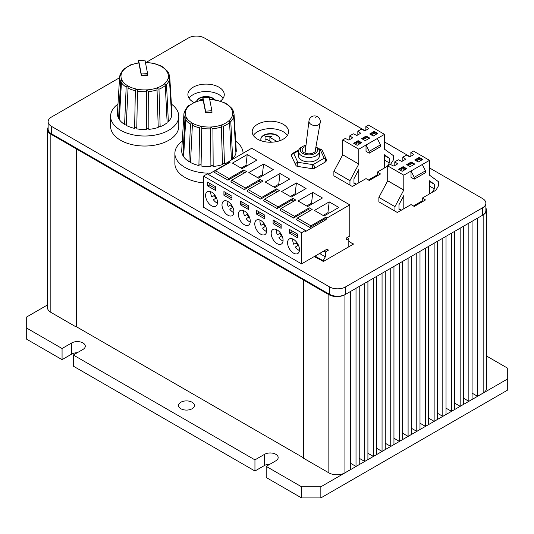<?xml version="1.0" encoding="UTF-8"?>
<svg xmlns="http://www.w3.org/2000/svg" width="534" height="534" viewBox="0 0 534 534"><rect width="100%" height="100%" fill="white"/><g stroke="black" fill="none" stroke-linecap="round" stroke-linejoin="round"><path stroke-width="0.8" d="M51.451 133.774L51.451 126.344A11.368 6.562 180 0 1 48.127 121.705L48.127 129.128A11.368 6.562 0 0 0 51.451 133.774L329.525 294.314A11.368 6.562 0 0 0 337.561 296.236A11.368 6.562 0 0 0 344.844 294.715A11.368 6.562 180 0 1 336.887 296.59A11.368 6.562 180 0 1 328.851 294.668L328.851 472.844L303.646 458.292L303.646 280.116L328.851 294.668M48.127 121.705A11.368 6.562 180 0 1 51.451 117.066L119.569 77.744M146.269 62.324L188.402 38.001A11.368 6.562 180 0 1 196.439 36.078A11.368 6.562 180 0 1 204.475 38.001L365.076 130.723M429.51 167.923L482.549 198.548A11.368 6.562 180 0 1 485.873 203.187L485.873 210.61A11.368 6.562 0 0 1 483.237 214.815A11.368 6.562 0 0 1 482.549 215.249L345.598 294.314L345.598 286.892A11.368 6.562 180 0 1 337.561 288.814A11.368 6.562 180 0 1 329.525 286.892L329.525 294.314M485.873 203.187A11.368 6.562 180 0 1 482.549 207.826L482.549 215.249M287.385 135.442A18.183 10.5 0 0 0 283.234 131.731A18.183 10.5 0 0 0 253.363 135.442M283.234 124.309A18.183 10.5 0 0 0 263.416 122.032A18.183 10.5 0 0 0 252.188 131.731A18.183 10.5 0 0 0 257.515 139.154A18.183 10.5 0 0 0 277.333 141.43A18.183 10.5 0 0 0 288.56 131.731A18.183 10.5 0 0 0 283.234 124.309M223.092 98.323A18.183 10.5 0 0 0 218.94 94.611A18.183 10.5 0 0 0 189.069 98.323M220.435 101.059A18.183 10.5 0 0 0 224.267 94.611A18.183 10.5 0 0 0 218.94 87.182A18.183 10.5 0 0 0 199.122 84.906A18.183 10.5 0 0 0 187.895 94.611A18.183 10.5 0 0 0 193.221 102.034A18.183 10.5 0 0 0 193.895 102.401M314.259 256.547L323.417 261.466L353.314 244.205L348.815 241.234M270.131 464.093A7.957 4.592 0 0 0 264.59 465.441L254.945 471.008L254.945 459.874L264.59 454.307A7.957 4.592 180 0 1 275.838 454.307A7.957 4.592 180 0 1 278.174 457.551A7.957 4.592 180 0 1 275.838 460.802L266.199 466.369L266.199 477.503L301.556 497.922L320.847 497.922L320.847 486.788L301.556 486.788L301.556 497.922M77.25 352.734A7.957 4.592 0 0 0 71.703 354.082L62.064 359.649L62.064 348.515L71.703 342.941A7.957 4.592 180 0 1 82.957 342.941A7.957 4.592 180 0 1 85.286 346.192A7.957 4.592 180 0 1 82.957 349.443L73.312 355.01L73.312 366.144L254.945 471.008M184.757 401.007A7.957 4.592 0 0 0 178.516 405.493A7.957 4.592 0 0 0 180.846 408.737A7.957 4.592 0 0 0 189.517 409.738A7.957 4.592 0 0 0 194.429 405.493A7.957 4.592 0 0 0 192.1 402.242A7.957 4.592 0 0 0 184.757 401.007M279.916 139.341A9.545 5.514 0 0 0 277.126 135.629A9.545 5.514 0 0 0 266.873 134.394A9.545 5.514 0 0 0 260.832 139.341M279.476 140.816A9.545 5.514 0 0 0 279.923 139.154A9.545 5.514 0 0 0 277.126 135.256A9.545 5.514 0 0 0 266.72 134.061A9.545 5.514 0 0 0 260.826 139.154A9.545 5.514 0 0 0 261.273 140.816M214.474 99.778A9.545 5.514 0 0 0 212.832 98.51A9.545 5.514 0 0 0 203.174 97.155A9.545 5.514 0 0 0 196.666 101.487M214.828 99.825A9.545 5.514 0 0 0 212.832 98.136A9.545 5.514 0 0 0 202.813 96.854A9.545 5.514 0 0 0 196.572 101.56M47.513 129.522L47.513 307.697A11.368 6.562 180 0 0 50.843 312.337L50.843 134.161A11.368 6.562 180 0 1 47.513 129.522A11.368 6.562 180 0 1 48.127 127.399M350.551 291.457L350.551 469.6L344.924 472.844A11.368 6.562 180 0 1 336.887 474.766A11.368 6.562 180 0 1 328.851 472.844M485.873 208.1A11.368 6.562 180 0 1 486.487 210.222L486.487 388.398A11.368 6.562 180 0 1 483.157 393.037L477.529 396.288L477.529 218.146M486.487 210.222A11.368 6.562 180 0 1 483.237 214.815M233.885 211.818A8.41 4.853 60 0 1 232.15 215.663A8.41 4.853 60 0 1 225.668 213.413A8.41 4.853 60 0 1 221.997 204.949A8.41 4.853 60 0 1 223.733 201.098A8.41 4.853 60 0 1 230.214 203.354A8.41 4.853 60 0 1 233.885 211.818M227.184 201.131A8.41 4.853 -120 0 0 227.137 201.979A8.41 4.853 -120 0 0 228.158 206.418L230.735 204.936A8.41 4.853 -120 0 0 232.323 207.693M232.864 207.379L229.753 209.174A8.41 4.853 -120 0 0 233.839 212.659M250.286 221.283A8.41 4.853 60 0 1 248.544 225.134A8.41 4.853 60 0 1 242.062 222.878A8.41 4.853 60 0 1 238.391 214.414A8.41 4.853 60 0 1 240.133 210.563A8.41 4.853 60 0 1 246.615 212.819A8.41 4.853 60 0 1 250.286 221.283M243.584 210.596A8.41 4.853 -120 0 0 243.531 211.444A8.41 4.853 -120 0 0 244.552 215.883L247.129 214.401A8.41 4.853 -120 0 0 248.717 217.158M249.265 216.844L246.147 218.64A8.41 4.853 -120 0 0 250.232 222.124M266.68 230.748A8.41 4.853 60 0 1 264.937 234.6A8.41 4.853 60 0 1 258.456 232.343A8.41 4.853 60 0 1 254.785 223.879A8.41 4.853 60 0 1 256.527 220.028A8.41 4.853 60 0 1 263.008 222.284A8.41 4.853 60 0 1 266.68 230.748M259.978 220.068A8.41 4.853 -120 0 0 259.924 220.909A8.41 4.853 -120 0 0 260.952 225.348L263.522 223.866A8.41 4.853 -120 0 0 265.111 226.623M265.658 226.309L262.541 228.105A8.41 4.853 -120 0 0 266.633 231.589M283.073 240.213A8.41 4.853 60 0 1 281.331 244.065A8.41 4.853 60 0 1 274.85 241.809A8.41 4.853 60 0 1 271.179 233.345A8.41 4.853 60 0 1 272.921 229.493A8.41 4.853 60 0 1 279.402 231.749A8.41 4.853 60 0 1 283.073 240.213M276.372 229.533A8.41 4.853 -120 0 0 276.325 230.374A8.41 4.853 -120 0 0 277.346 234.813L279.916 233.331A8.41 4.853 -120 0 0 281.505 236.088M282.052 235.774L278.935 237.57A8.41 4.853 -120 0 0 283.027 241.054M299.467 249.678A8.41 4.853 60 0 1 297.725 253.53A8.41 4.853 60 0 1 291.244 251.274A8.41 4.853 60 0 1 287.572 242.81A8.41 4.853 60 0 1 289.315 238.958A8.41 4.853 60 0 1 295.796 241.214A8.41 4.853 60 0 1 299.467 249.678M292.766 238.998A8.41 4.853 -120 0 0 292.719 239.839A8.41 4.853 -120 0 0 293.74 244.278L296.31 242.796A8.41 4.853 -120 0 0 297.905 245.553M298.446 245.239L295.329 247.035A8.41 4.853 -120 0 0 299.42 250.519M217.492 202.353A8.41 4.853 60 0 1 215.749 206.197A8.41 4.853 60 0 1 209.268 203.948A8.41 4.853 60 0 1 205.597 195.484A8.41 4.853 60 0 1 207.339 191.633A8.41 4.853 60 0 1 213.82 193.889A8.41 4.853 60 0 1 217.492 202.353M210.79 191.666A8.41 4.853 -120 0 0 210.743 192.514A8.41 4.853 -120 0 0 211.764 196.953L214.334 195.471A8.41 4.853 -120 0 0 215.93 198.221M216.47 197.907L213.353 199.709A8.41 4.853 -120 0 0 217.445 203.194M110.585 116.325L110.585 126.344A34.096 19.685 -0 0 0 120.571 140.268A34.096 19.685 -0 0 0 157.73 144.534A34.096 19.685 -0 0 0 178.777 126.344L178.777 116.325A34.096 19.685 180 0 1 157.73 134.515A34.096 19.685 180 0 1 120.571 130.243A34.096 19.685 180 0 1 110.585 116.325A34.096 19.685 180 0 1 117.974 104.083M171.387 104.083A34.096 19.685 180 0 1 178.777 116.325M147.691 74.873L147.591 73.612L141.263 74.019L141.363 75.287L147.691 74.873L147.691 75.247L141.363 75.654L138.807 62.712L130.73 64.808L124.662 68.599M122.88 70.148L124.322 68.506M119.669 76.322A25.071 14.471 -0 0 0 119.629 76.789L119.669 76.322C121.071 74.48 121.151 74.046 119.923 75.014L120.737 74.279L120.991 74.64M120.664 81.448L118.581 118.354A27.274 15.746 -0 0 1 117.42 113.228L119.629 76.789A25.071 14.471 -0 0 0 120.664 81.448L121.592 80.48L122.239 81.028L121.418 82.683A25.071 14.471 -0 0 0 126.171 87.055L127.012 85.847L128.153 86.528L126.211 125.37A27.274 15.746 -0 0 0 134.615 128.414L135.195 127.719M127.773 87.983A25.071 14.471 -0 0 0 135.342 90.727L135.943 89.332L137.565 90.179L137.485 91.16A25.071 14.471 -0 0 0 146.363 91.735L146.596 90.233L148.626 91.588A25.071 14.471 -0 0 0 157.049 89.879L156.883 88.377L158.978 89.185A25.071 14.471 -0 0 0 165.286 85.533L164.712 83.965L166.495 84.425A25.071 14.471 -0 0 0 169.438 79.559L168.39 77.877L169.692 78.251A25.071 14.471 -0 0 0 169.732 76.789L168.597 72.784L167.142 71.496L167.943 71.896M168.691 73.131L168.597 72.784M167.796 71.463L162.89 66.95L161.575 66.49M161.341 66.056L153.739 63.299L145.135 62.298M119.923 75.014L119.876 75.788M126.264 124.068A26.139 15.092 -0 0 1 126.198 124.028A26.139 15.092 -0 0 1 125.964 123.888L124.602 124.442L126.171 87.055M138.566 62.745L138.626 60.569L144.934 60.168M169.438 79.559L171.634 116.185A27.274 15.746 -0 0 1 168.364 121.585L166.495 84.425M165.286 85.533L167.155 122.7A27.274 15.746 -0 0 1 160.153 126.745L158.852 126.037A26.139 15.092 -0 0 1 158.344 126.224M157.049 89.879L158.231 127.446A27.274 15.746 -0 0 1 148.873 129.341L147.931 128.327A26.139 15.092 -0 0 1 147.304 128.374L147.931 128.327M146.363 91.735L146.61 129.488A27.274 15.746 -0 0 1 136.757 128.848L137.485 91.16M135.342 90.727L134.615 128.414M169.692 78.251L171.888 114.883A27.274 15.746 -0 0 0 171.941 113.228L169.732 76.789M135.743 127.539A26.139 15.092 -0 0 0 136.364 127.659L135.743 127.539M210.596 173.109A34.096 19.685 180 0 1 184.864 167.362A34.096 19.685 180 0 1 174.878 153.445L174.878 163.464A34.096 19.685 -0 0 0 184.864 177.388A34.096 19.685 -0 0 0 203.507 182.895M235.681 141.203A34.096 19.685 180 0 1 243.07 153.245M211.985 111.993L211.885 110.732L205.557 111.139L205.657 112.407L211.985 111.993L211.985 112.367L205.657 112.774L203.1 99.831L195.023 101.927L188.956 105.719M187.174 107.267L188.615 105.625M183.963 113.442A25.071 14.471 -0 0 0 183.923 113.909L183.963 113.442C185.365 111.599 185.445 111.165 184.217 112.133L185.031 111.399L185.285 111.76M184.958 118.568L182.875 155.474A27.274 15.746 -0 0 1 181.714 150.348L183.923 113.909A25.071 14.471 -0 0 0 184.958 118.568L185.885 117.6L186.533 118.147L185.712 119.803A25.071 14.471 -0 0 0 190.464 124.175L191.312 122.967L192.447 123.648L190.504 162.49A27.274 15.746 -0 0 0 198.908 165.533L199.489 164.839M192.073 125.103A25.071 14.471 -0 0 0 199.636 127.846L200.237 126.451L201.859 127.299L201.779 128.28A25.071 14.471 -0 0 0 210.656 128.854L210.897 127.352L212.919 128.707A25.071 14.471 -0 0 0 221.35 126.999L221.176 125.497L223.272 126.304A25.071 14.471 -0 0 0 229.58 122.653L229.013 121.085L230.788 121.545A25.071 14.471 -0 0 0 233.732 116.679L232.684 114.997L233.985 115.371A25.071 14.471 -0 0 0 234.026 113.909L232.891 109.904L231.436 108.622L232.237 109.016M232.984 110.251L232.891 109.904M232.09 108.589L227.184 104.07L225.869 103.609M225.635 103.175L216.11 100.045M184.217 112.133L184.17 112.908M190.565 161.188A26.139 15.092 -0 0 1 190.491 161.148A26.139 15.092 -0 0 1 190.258 161.008L188.896 161.562L190.464 124.175M202.907 97.695L209.301 97.442L202.92 97.689L202.86 99.865M233.732 116.679L235.928 153.305A27.274 15.746 -0 0 1 232.664 158.705L230.788 121.545M229.58 122.653L231.456 159.82A27.274 15.746 -0 0 1 230.862 160.293M221.35 126.999L222.524 164.565A27.274 15.746 -0 0 1 213.166 166.461L212.919 128.707M210.656 128.854L210.903 166.608A27.274 15.746 -0 0 1 201.051 165.967L201.779 128.28M199.636 127.846L198.908 165.533M233.985 115.371L236.182 152.003A27.274 15.746 -0 0 0 236.235 150.348L234.026 113.909M222.638 163.344A26.139 15.092 -0 0 0 223.145 163.157L224.447 163.865A27.274 15.746 -0 0 0 228.706 161.769M213.166 166.448L212.225 165.453A26.139 15.092 -0 0 1 211.597 165.493L212.225 165.447M200.036 164.659A26.139 15.092 -0 0 0 200.657 164.786L200.036 164.659M297.545 166.374A2.276 0.481 -81.2 0 1 297.471 166.388A2.276 0.481 -81.2 0 1 297.398 166.354A2.276 0.481 -81.2 0 1 297.291 166.107A2.276 0.481 -81.2 0 1 297.818 162.289A2.276 1.796 155.1 0 0 295.756 165.099A2.276 2.276 0 0 0 297.471 166.388L312.684 168.744A2.276 0.481 98.8 0 0 312.764 168.724M325.299 162.036L314.166 168.464A2.276 1.315 -120 0 0 314.466 168.157A2.276 1.315 -120 0 0 313.031 164.639A2.276 0.481 98.8 0 0 312.483 166.955A2.276 0.481 98.8 0 0 312.61 168.704A2.276 0.481 98.8 0 0 312.684 168.744A2.276 2.276 0 0 0 314.166 168.464L325.299 162.036A2.276 2.276 0 0 0 326.227 159.112A2.276 1.796 155.1 0 0 324.165 158.211A2.276 1.315 60 0 1 325.6 161.729A2.276 1.315 60 0 1 325.299 162.036L325.299 162.036A2.276 1.315 60 0 1 324.165 161.922M315.921 146.97A8.637 4.986 180 0 1 314.573 153.705A8.637 4.986 180 0 1 302.845 153.445A8.637 4.986 180 0 1 302.845 146.389L301.556 147.137A10.46 6.034 0 0 0 298.493 151.402A10.46 6.034 0 0 0 301.556 155.674A10.46 6.034 0 0 0 312.951 156.983A10.46 6.034 0 0 0 319.405 151.402A10.46 6.034 0 0 0 316.348 147.137L315.934 146.897L316.348 147.137M298.493 151.402L298.493 155.855A10.46 6.034 0 0 0 301.556 160.127A10.46 6.034 0 0 0 312.951 161.435A10.46 6.034 0 0 0 319.405 155.855L319.405 151.402M315.567 148.966A6.822 3.938 180 0 1 315.774 149.921A6.822 3.938 180 0 1 314.573 152.143L312.811 153.165A6.822 3.938 180 0 1 304.133 152.704A6.822 3.938 180 0 1 302.131 149.921A6.822 3.938 180 0 1 305.842 146.416M320.193 122.653A5.68 3.751 -171.5 0 1 320.18 122.72A5.68 3.751 -171.5 0 1 316.382 125.483A5.68 3.751 -171.5 0 1 310.568 124.075A5.68 3.751 -171.5 0 1 308.952 121.044A5.68 3.751 -171.5 0 1 308.959 120.978M305.088 152.617A6.822 3.938 0 0 0 304.473 152.884M302.845 146.389A8.637 4.986 180 0 1 305.989 145.235M318.698 149.213L320.086 149.427A2.276 1.796 -24.9 0 1 322.149 150.328L322.149 150.328A2.276 2.276 0 0 0 320.433 149.039A2.276 0.481 98.8 0 0 320.086 149.427L324.165 158.211L313.031 164.639L297.818 162.289L293.74 153.505A2.276 1.315 -120 0 0 292.605 153.392L292.605 153.392A2.276 2.276 0 0 0 291.677 156.315A2.276 1.796 -24.9 0 1 293.74 153.505L298.566 150.721M381.276 203.2L397.349 212.479L411.033 204.589L414.25 206.444L425.498 199.943L422.287 198.087L435.958 190.197L438.354 186.039L438.354 181.607L429.51 175.185L429.51 160.333L403.797 175.185L387.717 165.9L390.294 164.419L393.832 166.087L397.683 163.858L394.793 161.822L398.331 159.779L401.868 161.448L405.72 159.219L402.83 157.176L406.367 155.14L409.905 156.809L413.757 154.58L410.866 152.537L410.866 156.248M345.598 286.892L482.549 207.826M410.079 156.709L384.507 141.944M51.451 126.344L329.525 286.892M352.36 186.493L366.03 178.603L369.241 180.459L380.495 173.964L377.278 172.108L387.717 166.081M369.234 153.191L369.234 151.336L380.488 144.834L380.488 146.69L369.234 153.191L366.024 151.336L366.024 145.021L358.788 149.2L342.715 139.921L342.715 154.767L333.877 171.401L333.877 175.833L352.353 186.499L336.266 177.215M357.827 134.908L357.827 131.197L361.358 129.155L364.896 130.823L368.754 128.594L365.863 126.558L368.433 125.069L384.507 134.348L384.507 149.2L393.344 155.621L393.344 160.053L390.461 164.499M174.878 153.445A34.096 19.685 180 0 1 182.268 141.203M185.712 119.803L183.623 156.709A27.274 15.746 -0 0 0 188.903 161.562M224.447 163.865L223.272 126.304M205.657 112.774L205.657 112.407M205.557 111.139L202.973 97.849M209.301 97.442L211.885 110.732M121.418 82.683L119.329 119.589A27.274 15.746 -0 0 0 124.609 124.442M148.873 129.341L148.626 91.588M160.153 126.745L158.978 89.185M141.363 75.654L141.363 75.287M141.263 74.019L138.68 60.729M145.008 60.322L147.591 73.612M323.097 215.436L327.916 212.652L328.884 213.206M329.204 201.885L338.85 207.452L324.058 215.99L314.419 210.423L329.204 201.885L327.916 212.652M241.121 168.103L245.94 165.32L246.908 165.88M247.229 154.56L256.874 160.127L242.089 168.664L232.444 163.097L247.229 154.56L245.94 165.32M257.515 177.575L262.341 174.785L263.302 175.346M263.622 164.025L273.268 169.592L258.483 178.129L248.837 172.562L263.622 164.025L262.341 174.785M273.909 187.04L278.735 184.257L279.696 184.811M280.023 173.49L289.662 179.057L274.877 187.594L265.231 182.027L280.023 173.49L278.735 184.257M290.309 196.505L295.128 193.722L296.096 194.276M296.417 182.955L306.062 188.522L291.27 197.059L281.625 191.492L296.417 182.955L295.128 193.722M306.703 205.97L311.522 203.187L312.49 203.741M312.811 192.42L322.456 197.987L307.664 206.524L298.019 200.958L312.811 192.42L311.522 203.187M214.334 195.471L211.764 196.953M296.31 242.796L293.74 244.278M279.916 233.331L277.346 234.813M263.522 223.866L260.952 225.348M247.129 214.401L244.552 215.883M230.735 204.936L228.158 206.418M215.402 170.706L214.441 172.375L227.938 180.172L228.906 178.503L215.402 170.706L230.194 162.169L228.906 161.422L251.728 148.245L349.777 204.856L326.955 218.032L325.667 217.291L310.881 225.829L297.378 218.032L296.417 219.701L309.914 227.497L310.881 225.829M348.815 246.801L348.815 238.451L346.246 239.933L346.246 238.077L349.777 236.035L349.777 204.856M328.243 249.959L326.955 249.211L328.243 250.326L326.634 249.398M223.92 191.586L231.963 196.225L231.963 199.936L223.92 195.297L223.92 191.586M225.528 192.514L225.528 194.369L231.963 198.081M223.92 195.297L225.528 194.369M240.32 201.051L248.357 205.69L248.357 209.401L240.32 204.762L240.32 201.051M241.922 201.979L241.922 203.834L248.357 207.546M240.32 204.762L241.922 203.834M256.714 210.516L264.751 215.155L264.751 218.867L256.714 214.227L256.714 210.516M258.322 211.444L258.322 213.3L264.751 217.011M256.714 214.227L258.322 213.3M273.108 219.981L281.144 224.62L281.144 228.332L273.108 223.693L273.108 219.981M274.716 220.909L274.716 222.765L281.144 226.476M273.108 223.693L274.716 222.765M289.501 229.446L297.538 234.086L297.538 237.797L289.501 233.158L289.501 229.446M291.11 230.374L291.11 232.23L297.538 235.941M289.501 233.158L291.11 232.23M207.526 182.121L215.562 186.76L215.562 190.471L207.526 185.832L207.526 182.121M209.134 183.049L209.134 184.904L215.562 188.615M207.526 185.832L209.134 184.904M301.556 232.697L203.507 176.087L207.366 173.857L305.415 230.468L301.556 232.697L301.556 263.876L203.507 207.265L203.507 176.087M326.955 249.211L301.556 263.876M309.914 227.497L324.705 218.96L325.667 217.291M293.52 218.032L294.488 216.363L280.984 208.567L280.023 210.236L293.52 218.032L308.312 209.495L309.273 207.826L294.488 216.363M277.126 208.567L278.094 206.898L264.59 199.102L263.622 200.771L277.126 208.567L291.911 200.03L292.879 198.361L278.094 206.898M260.732 199.102L261.693 197.433L248.197 189.637L247.229 191.306L260.732 199.102L275.517 190.565L276.485 188.896L261.693 197.433M244.338 189.637L245.3 187.968L231.796 180.172L230.835 181.84L244.338 189.637L259.123 181.099L260.091 179.431L245.3 187.968M227.938 180.172L242.73 171.634L243.691 169.966L228.906 178.503M305.415 230.468L305.415 231.582L325.987 219.701L326.955 218.032M324.705 218.96L325.987 219.701M308.312 209.495L310.241 210.61M291.911 200.03L293.84 201.144M275.517 190.565L277.446 191.679M259.123 181.099L261.053 182.214M242.73 171.634L244.659 172.749M228.906 161.422L227.938 163.097L228.265 163.284M227.938 163.097L208.333 174.418M309.273 207.826L312.17 209.495L297.378 218.032M292.879 198.361L295.769 200.03L280.984 208.567M276.485 188.896L279.375 190.565L264.59 199.102M260.091 179.431L262.982 181.099L248.197 189.637M243.691 169.966L246.588 171.634L231.796 180.172M328.243 250.326L325.346 251.995L323.738 251.067M323.097 261.54L323.097 260.719L325.346 256.821L325.346 251.995M347.207 237.523L348.815 238.451M315.06 256.08L323.097 260.719M50.843 134.161L303.646 280.116M359.228 286.444L359.228 464.587L356.018 466.442L356.018 288.3M367.913 281.431L367.913 459.574L364.695 461.429L364.695 283.287M376.59 276.425L376.59 454.567L373.373 456.423L373.373 278.281M385.268 271.412L385.268 449.555L382.057 451.41L382.057 273.268M393.952 266.399L393.952 444.542L390.734 446.397L390.734 268.255M402.629 261.386L402.629 439.529L399.412 441.384L399.412 263.249M411.307 256.38L411.307 434.522L408.096 436.378L408.096 258.236M419.991 251.367L419.991 429.51L416.774 431.365L416.774 253.223M428.668 246.354L428.668 424.497L425.451 426.352L425.451 248.21M437.346 241.341L437.346 419.484L434.135 421.339L434.135 243.204M446.03 236.335L446.03 414.477L442.813 416.333L442.813 238.191M454.708 231.322L454.708 409.465L451.49 411.32L451.49 233.178M463.385 226.309L463.385 404.452L460.174 406.307L460.174 228.165M472.069 221.303L472.069 399.439L468.852 401.294L468.852 223.159M200.777 99.344L200.777 100.232L200.777 99.344L202.867 99.344M271.786 142.198L266.68 139.247L265.071 140.175L265.071 136.464L271.499 136.464L269.89 137.392L277.019 141.503M269.89 140.542L268.929 140.542M265.071 136.464L265.071 140.175M269.89 137.392L269.89 141.103M320.954 252.675L320.847 254.224L319.559 253.483M303.646 457.925L76.369 326.708L76.369 148.525M76.369 326.708L76.048 148.712M76.048 326.888L50.843 312.337M477.529 396.288L472.069 393.131M468.852 401.294L463.385 398.144M460.174 406.307L454.708 403.15M451.49 411.32L446.03 408.163M442.813 416.333L437.346 413.176M434.135 421.339L428.668 418.189M425.451 426.352L419.991 423.195M416.774 431.365L411.307 428.208M408.096 436.378L402.629 433.221M399.412 441.384L393.952 438.234M390.734 446.397L385.268 443.24M382.057 451.41L376.59 448.253M373.373 456.423L367.913 453.266M364.695 461.429L359.228 458.279M356.018 466.442L350.551 463.285M325.346 256.821L320.847 254.224M62.064 359.649L26.7 339.23L26.7 316.962L47.513 304.941M486.487 355.984L507.3 367.999L507.3 390.274L320.847 497.922M507.3 379.133L320.847 486.788M254.945 459.874L73.312 355.01M62.064 348.515L26.7 328.096M301.556 486.788L266.199 466.369M358.788 182.782L358.788 169.612L353.969 178.71L353.969 183.316L355.911 184.444M384.507 167.936L384.507 154.767L389.326 158.291L389.326 162.903L387.384 166.274M384.507 134.348L366.024 145.021L369.234 151.336M342.715 154.767L358.788 164.045L358.788 149.2M358.788 164.045L349.95 180.679L349.95 185.111M378.085 175.352L377.278 174.892L368.433 179.991M342.715 139.921L345.284 138.433L348.822 140.102L352.68 137.879L349.79 135.836L353.321 133.794L356.859 135.462L360.717 133.24L357.827 131.197M349.79 139.548L349.79 135.836M365.863 126.558L365.863 130.269M370.362 134.348L374.221 132.125L374.221 133.24L376.15 134.348M374.221 133.24L373.9 133.42L375.829 134.535M373.9 133.42L371.324 134.908M354.289 143.633L358.147 141.403L358.147 142.518L360.076 143.633M358.147 142.518L357.827 142.705L359.756 143.813M357.827 142.705L355.25 144.187M374.221 131.384L369.722 133.981L373.253 136.023L377.758 133.42L374.221 131.384L374.221 132.125L377.111 133.794M358.147 140.662L353.641 143.259L357.179 145.301L361.678 142.705L358.147 140.662L358.147 141.403L361.037 143.072M362.326 138.994L366.184 136.764L369.074 138.433M366.184 136.023L361.678 138.62L365.216 140.662L369.722 138.066L366.184 136.023L366.184 137.879L363.287 139.548M380.488 144.834L377.271 138.526M342.681 154.787L358.755 164.065M384.507 160.12L389.326 162.903M389.326 158.291L384.507 155.507M333.877 171.401L349.95 180.679M356.385 184.17L353.969 182.775M377.278 174.892L377.278 172.108M344.844 294.715A11.368 6.562 0 0 0 345.598 294.314M403.797 208.767L403.797 195.598L398.971 204.696L398.971 209.301L400.921 210.423M387.717 165.9L387.717 180.752L378.88 197.38L378.88 201.819L397.356 212.485M429.51 193.915L429.51 180.752L434.336 184.277L434.336 188.882L432.386 192.26M414.244 179.17L411.026 177.315L411.026 171.007L414.244 177.315L425.491 170.82L425.491 172.676L414.244 179.17L414.244 177.315M387.717 180.752L403.797 190.031L403.797 175.185M403.797 190.031L394.953 206.658L394.953 211.097M422.287 200.864L413.436 205.977M394.793 165.533L394.793 161.822M402.83 160.894L402.83 157.176M410.866 152.537L413.436 151.055L429.51 160.333M415.365 160.333L419.223 158.104L419.223 159.219L421.152 160.333M419.223 159.219L418.903 159.406L420.832 160.52M418.903 159.406L416.333 160.894M399.292 169.612L403.15 167.389L403.15 168.504L405.079 169.612M403.15 168.504L402.83 168.684L404.759 169.799M402.83 168.684L400.26 170.172M419.223 157.363L414.724 159.966L418.262 162.002L422.761 159.406L419.223 157.363L419.223 158.104L422.12 159.779M403.15 166.648L398.651 169.245L402.189 171.287L406.688 168.684L403.15 166.648L403.15 167.389L406.047 169.058M407.329 164.973L411.187 162.75L414.084 164.419M411.187 162.002L406.688 164.605L410.225 166.648L414.724 164.045L411.187 162.002L411.187 163.858L408.296 165.533M425.491 170.82L422.281 164.512M387.691 180.772L403.764 190.051M429.51 186.099L434.336 188.882M434.336 184.277L429.51 181.493M378.88 197.38L394.953 206.658M401.388 210.156L398.971 208.761M422.287 198.087L422.287 200.871L423.088 201.338M353.314 243.831L353.314 244.205M264.59 465.441L264.59 454.307M71.703 354.082L71.703 342.941M483.157 214.868L483.157 393.037M145.442 62.551A23.71 13.684 180 0 1 161.442 66.556A23.71 13.684 180 0 1 161.442 85.914A23.71 13.684 180 0 1 127.92 85.914A23.71 13.684 180 0 1 121.832 72.591A23.71 13.684 180 0 1 138.9 62.959M209.735 99.671A23.71 13.684 180 0 1 225.735 103.676A23.71 13.684 180 0 1 225.735 123.034A23.71 13.684 180 0 1 192.213 123.034A23.71 13.684 180 0 1 186.126 109.71A23.71 13.684 180 0 1 203.194 100.078M320.18 122.72A5.68 5.68 0 0 0 318.05 117.066A5.68 2.73 127.2 0 0 315.24 117.367M344.924 472.844L344.924 294.675M123.094 69.634L119.956 74.833M138.626 60.569L144.948 60.155M187.387 106.753L184.25 111.953M318.05 117.066A5.68 5.68 0 0 0 308.952 121.044M305.021 153.138L308.959 121.011M315.107 151.616L320.186 122.68M291.677 156.315L295.756 165.099M326.227 159.112L322.149 150.328M320.433 149.039L318.311 148.706M298.886 149.76L292.605 153.392M216.116 100.032L209.428 99.417"/></g></svg>
